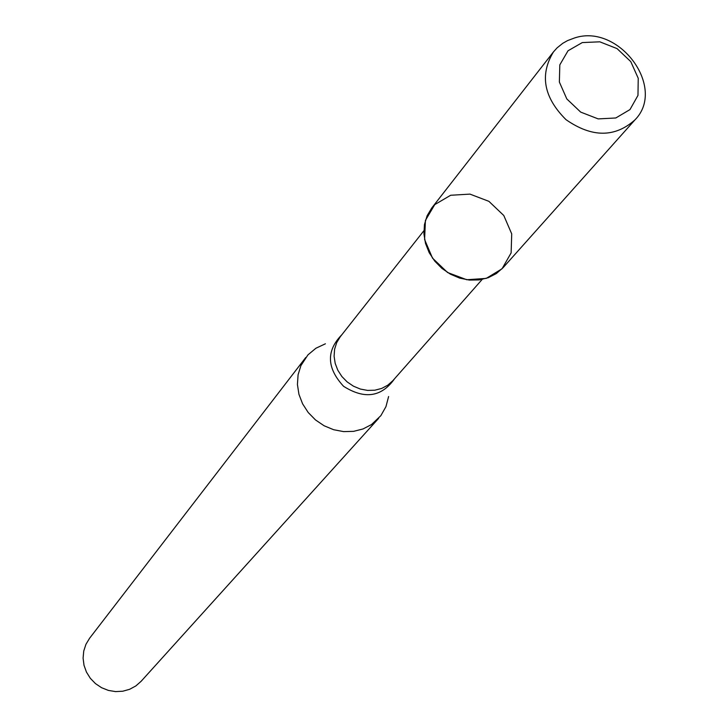 <?xml version="1.0" encoding="UTF-8"?>
<svg xmlns="http://www.w3.org/2000/svg" width="728" height="728" viewBox="0 0 728 728"><rect width="100%" height="100%" fill="white"/><g stroke="black" fill="none" stroke-linecap="round" stroke-linejoin="round"><path stroke-width="1.09" d="M450.641 195.268L434.734 204.632L425.416 220.411L424.597 239.521L432.505 258.14L447.574 272.518L466.775 279.743L486.231 278.396L502.047 268.787L511.129 252.889L511.72 233.897L503.794 215.515L488.898 201.338L469.96 194.112L450.641 195.268M325.416 343.798L315.916 348.23L307.953 354.864L300.901 365.629L298.089 374.774L297.424 384.493L298.944 394.33L302.593 403.822L308.199 412.494L315.488 419.929L324.106 425.762L333.642 429.72L343.625 431.613L353.581 431.358L363.026 428.956L371.517 424.551L380.844 415.679L385.949 406.661L388.606 396.523M305.733 357.512L89.58 638.265L85.95 644.298L83.747 651.023L83.092 658.13L84.011 665.283L86.468 672.126L90.345 678.332L95.468 683.61L101.574 687.705L108.381 690.408L115.552 691.6L122.75 691.227L129.62 689.307L135.854 685.931L141.132 681.281L378.642 418.345M582.282 42.579L568.013 50.778L559.814 64.865L559.368 82.055L566.812 98.935L580.68 112.103L598.179 118.901L615.788 117.982L629.984 109.573L637.974 95.404L638.238 78.287L630.776 61.616L617.062 48.612L599.781 41.815L582.282 42.579M574.547 37.965L567.567 40.595L562.771 43.307L557.102 47.848L553.48 51.879C539.512 74.838 543.698 97.443 566.02 119.674C591.891 137.656 614.869 137.719 634.962 119.874C666.875 87.697 618.909 23.023 574.547 37.965M553.48 51.879L431.722 208.026L427.109 215.761L424.46 224.533L423.914 233.897L425.516 243.425L429.174 252.643L434.734 261.106L441.923 268.395L450.377 274.165L459.696 278.114L469.424 280.071L479.088 279.934L488.206 277.723L496.36 273.546L503.139 267.613L634.962 119.874M423.86 230.767L340.24 336.782L336.691 342.615L334.607 349.203L334.097 356.238L335.189 363.372L337.828 370.252L341.887 376.54L347.183 381.936L353.444 386.177L360.36 389.052L367.604 390.417L374.811 390.208L381.636 388.452L387.751 385.221L392.856 380.68L482.173 279.425M341.869 334.716C326.108 350.787 326.672 367.977 343.561 386.286C364.591 399.617 381.599 397.088 394.594 378.715"/></g></svg>
